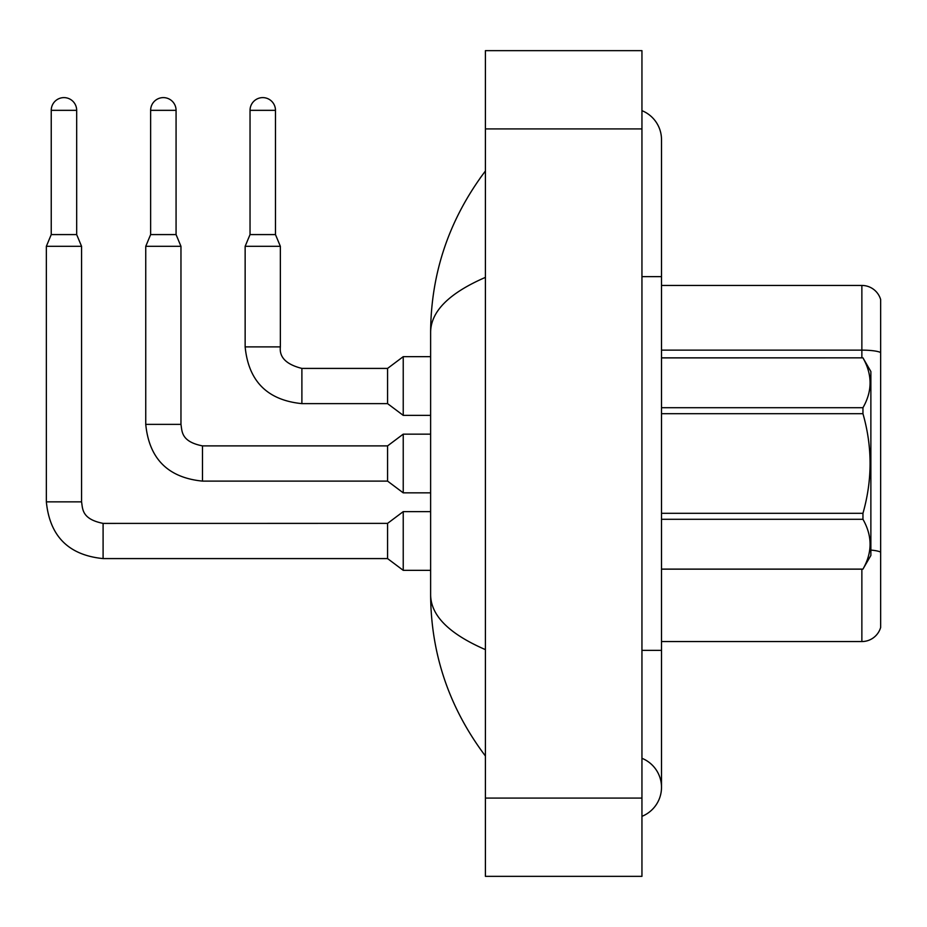 <?xml version="1.0" encoding="UTF-8"?>
<svg xmlns="http://www.w3.org/2000/svg" width="927" height="927" viewBox="0 0 927 927"><rect width="100%" height="100%" fill="white"/><g stroke="black" fill="none" stroke-linecap="round" stroke-linejoin="round"><path stroke-width="1.39" d="M880.65 299.537A19.571 19.571 0 0 0 861.867 285.446A19.571 19.571 0 0 1 880.65 299.537L880.65 627.463A19.571 19.571 0 0 1 861.867 641.554L661.507 641.554M880.65 352.573A19.571 3.395 180 0 0 861.867 350.128L861.867 285.446L661.507 285.446M880.65 352.839L880.65 552.144A19.571 3.395 180 0 0 870.87 550.082M641.947 650.36L661.507 650.36L661.507 139.676A31.309 31.309 0 0 0 641.947 110.661A31.309 31.309 0 0 1 661.507 139.676A31.309 31.309 0 0 0 641.947 110.661M641.947 816.339A31.309 31.309 0 0 0 641.947 758.298A31.309 31.309 0 0 1 641.947 816.339A31.309 31.309 0 0 0 661.507 787.324A31.309 31.309 0 0 1 641.947 816.339M485.412 277.382C449.189 293.094 430.928 311.321 430.626 332.051C431.009 272.723 449.271 219.027 485.412 170.985C449.271 219.039 431.009 272.723 430.626 332.051L430.626 594.949C431.009 654.277 449.271 707.973 485.412 756.015C449.271 707.961 431.009 654.277 430.626 594.949C430.928 615.679 449.189 633.906 485.412 649.618M485.412 876.351L641.947 876.351L641.947 50.649L485.412 50.649L485.412 876.351M485.412 210.777L485.412 259.85M485.412 665.806L485.412 716.2M661.507 357.845L862.956 357.845L870.87 371.542L870.87 555.458L862.956 569.097C872.434 552.573 872.434 535.968 862.956 519.294L661.507 519.294M862.956 357.845L661.507 357.903M661.507 407.706L862.956 407.706C872.434 391.171 872.434 374.566 862.956 357.903M862.956 407.706L862.956 413.697L661.507 413.697M661.507 513.303L862.956 513.303C872.434 480.012 872.434 446.814 862.956 413.697M862.956 513.303L862.956 519.294M661.507 569.097L862.956 569.097M76.674 234.577L51.24 234.577L51.24 110.336A12.723 12.723 0 0 1 63.963 97.613A12.723 12.723 0 0 1 76.674 110.336L76.674 234.577L81.564 246.315L81.564 501.855C82.758 508.68 81.506 519.085 103.094 523.373L103.094 558.587C68.668 555.192 49.757 536.269 46.35 501.855L46.35 246.315L81.564 246.315M103.094 523.407L387.579 523.373L387.579 558.587L103.094 558.587C68.668 555.192 49.757 536.269 46.35 501.855L81.564 501.855M387.579 523.373L403.233 511.634L403.233 570.337L430.626 570.337M176.072 234.577L150.637 234.577L150.637 110.336A12.723 12.723 0 0 1 163.361 97.613A12.723 12.723 0 0 1 176.072 110.336L176.072 234.577L180.962 246.315L145.748 246.315L145.748 424.369L180.962 424.369L180.962 246.315M180.962 424.369C182.155 431.206 180.904 441.6 202.492 445.887L387.579 445.887L387.579 481.113L202.492 481.113L202.492 445.922M387.579 445.887L403.233 434.149L403.233 492.851L430.626 492.851M275.47 234.577L250.035 234.577L250.035 110.336A12.723 12.723 0 0 1 262.747 97.613A12.723 12.723 0 0 1 275.47 110.336L275.47 234.577L280.36 246.315L245.145 246.315L245.145 346.883L280.325 346.883M280.36 346.883C279.178 357.324 286.35 364.496 301.889 368.413L387.579 368.413L387.579 403.627L301.889 403.627L301.889 368.413C286.35 364.496 279.178 357.324 280.36 346.883C279.178 357.324 286.35 364.496 301.889 368.413C286.35 364.496 279.178 357.324 280.36 346.883C279.178 357.324 286.35 364.496 301.889 368.413C286.35 364.496 279.178 357.324 280.36 346.883C279.178 357.324 286.35 364.496 301.889 368.413C286.35 364.496 279.178 357.324 280.36 346.883L280.36 246.315M387.579 368.413L403.233 356.663L403.233 415.366L430.626 415.366M861.867 357.845L861.867 350.128L661.507 350.128M861.867 641.554L861.867 569.155M641.947 276.64L661.507 276.64M485.412 798.077L641.947 798.077M485.412 128.923L641.947 128.923M51.24 110.336L76.674 110.336M150.637 110.336L176.072 110.336M250.035 110.336L275.47 110.336M661.507 650.36L661.507 787.324M485.412 170.985L480.116 178.123M145.748 424.369C149.154 458.795 168.065 477.706 202.492 481.113C168.065 477.706 149.154 458.795 145.748 424.369C149.154 458.795 168.065 477.706 202.492 481.113C168.065 477.706 149.154 458.795 145.748 424.369C149.154 458.795 168.065 477.706 202.492 481.113C168.065 477.706 149.154 458.795 145.748 424.369C149.154 458.795 168.065 477.706 202.492 481.113C168.065 477.706 149.154 458.795 145.748 424.369C149.154 458.795 168.065 477.706 202.492 481.113M245.145 346.883C248.54 381.31 267.463 400.221 301.889 403.627C267.463 400.221 248.54 381.31 245.145 346.883C248.54 381.31 267.463 400.221 301.889 403.627C267.463 400.221 248.54 381.31 245.145 346.883C248.54 381.31 267.463 400.221 301.889 403.627C267.463 400.221 248.54 381.31 245.145 346.883C248.54 381.31 267.463 400.221 301.889 403.627C267.463 400.221 248.54 381.31 245.145 346.883M46.35 501.855C49.757 536.269 68.668 555.192 103.094 558.587C68.668 555.192 49.757 536.269 46.35 501.855C49.757 536.269 68.668 555.192 103.094 558.587C68.668 555.192 49.757 536.269 46.35 501.855C49.757 536.269 68.668 555.192 103.094 558.587C68.668 555.192 49.757 536.269 46.35 501.855C49.757 536.269 68.668 555.192 103.094 558.587M661.507 569.155L862.956 569.155M387.579 558.587L403.233 570.337M403.233 511.634L430.626 511.634M51.24 234.577L46.35 246.315M387.579 481.113L403.233 492.851M150.637 234.577L145.748 246.315M403.233 434.149L430.626 434.149M387.579 403.627L403.233 415.366M250.035 234.577L245.145 246.315M403.233 356.663L430.626 356.663"/></g></svg>

